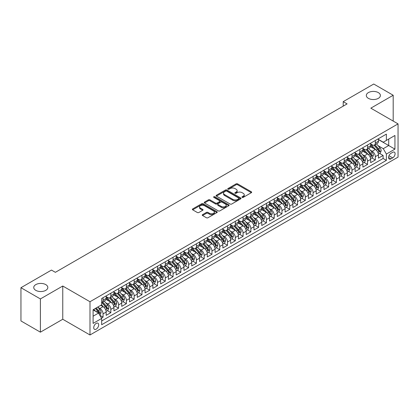 <?xml version="1.0" encoding="UTF-8"?>
<svg xmlns="http://www.w3.org/2000/svg" width="419" height="419" viewBox="0 0 419 419"><rect width="100%" height="100%" fill="white"/><g stroke="black" fill="none" stroke-linecap="round" stroke-linejoin="round"><path stroke-width="0.63" d="M242.177 197.375A0.754 0.435 0 0 0 243.245 197.375L251.358 192.693A1.079 0.623 0 0 0 251.672 192.248A1.079 0.623 0 0 0 251.358 191.808L237.615 183.873A1.079 0.623 0 0 0 236.086 183.873L227.973 188.56A0.754 0.435 0 0 0 227.753 188.864A0.754 0.435 0 0 0 227.973 189.173A0.754 0.435 0 0 0 229.041 189.173L230.094 188.571A3.457 1.995 0 0 1 234.98 188.571L236.122 189.231A3.457 1.995 0 0 1 237.138 190.64A3.457 1.995 0 0 1 236.122 192.054L235.075 192.656A0.754 0.435 0 0 0 234.855 192.965A0.754 0.435 0 0 0 235.075 193.274A0.754 0.435 0 0 0 236.143 193.274L237.191 192.667A3.457 1.995 0 0 1 242.082 192.667L243.224 193.332A3.457 1.995 0 0 1 244.235 194.741A3.457 1.995 0 0 1 243.224 196.15L242.177 196.757A0.754 0.435 0 0 0 241.952 197.066A0.754 0.435 0 0 0 242.177 197.375L242.177 196.757M45.765 284.606A7.039 4.064 0 0 0 38.092 283.726A7.039 4.064 0 0 0 33.745 287.481A7.039 4.064 0 0 0 35.809 290.357A7.039 4.064 0 0 0 43.482 291.236A7.039 4.064 0 0 0 47.829 287.481A7.039 4.064 0 0 0 45.765 284.606M378.331 92.604A7.039 4.064 0 0 0 370.658 91.719A7.039 4.064 0 0 0 366.311 95.474A7.039 4.064 0 0 0 368.374 98.35A7.039 4.064 0 0 0 376.047 99.23A7.039 4.064 0 0 0 380.394 95.474A7.039 4.064 0 0 0 378.331 92.604M96.213 329.14A3.52 2.032 120 0 0 98.512 326.034A3.52 2.032 120 0 0 97.973 323.217A3.52 2.032 120 0 0 96.213 323.389A3.52 2.032 120 0 0 93.914 326.49A3.52 2.032 120 0 0 94.453 329.313A3.52 2.032 120 0 0 96.213 329.14M202.566 214.643A1.079 0.623 0 0 0 202.246 215.088A1.079 0.623 0 0 0 202.566 215.528L206.42 217.754A1.079 0.623 0 0 0 207.95 217.754L216.958 212.553A1.079 0.623 0 0 0 217.272 212.108A1.079 0.623 0 0 0 216.958 211.668L203.215 203.734A1.079 0.623 0 0 0 201.686 203.734L192.677 208.934A1.079 0.623 0 0 0 192.358 209.38A1.079 0.623 0 0 0 192.677 209.819L197.333 212.506A1.079 0.623 0 0 0 198.863 212.506L202.717 210.28A1.079 0.623 0 0 0 203.032 209.84A1.079 0.623 0 0 0 202.717 209.4L200.408 208.065A2.891 1.666 0 0 1 199.559 206.886A2.891 1.666 0 0 1 201.345 205.347A2.891 1.666 0 0 1 204.493 205.708L213.543 210.93A2.891 1.666 0 0 1 214.387 212.108A2.891 1.666 0 0 1 212.606 213.653A2.891 1.666 0 0 1 209.458 213.292L207.95 212.417A1.079 0.623 0 0 0 206.42 212.417L202.566 214.643L202.566 215.528M62.761 286.02L40.397 298.936L20.95 287.706L20.95 320.944L40.397 332.167L62.761 319.257L89.991 334.975L89.991 301.738L62.761 286.02L62.761 319.257M393.19 121.075L393.19 95.254L370.82 108.165L398.05 123.883L89.991 301.738M393.19 95.254L373.738 84.025L343.208 101.649L343.208 106.143M20.95 287.706L51.485 270.077L55.371 272.324L347.094 103.896L343.208 101.649M230.167 204.043A1.079 0.623 0 0 0 231.697 204.043L240.705 198.842A1.079 0.623 0 0 0 241.019 198.402A1.079 0.623 0 0 0 240.705 197.957L226.962 190.022A1.079 0.623 0 0 0 225.432 190.022L216.424 195.228A1.079 0.623 0 0 0 216.104 195.668A1.079 0.623 0 0 0 216.424 196.108L230.167 204.043M214.093 197.538A0.754 0.435 0 0 1 214.858 197.648L228.816 205.703L219.823 210.898A1.079 0.623 0 0 1 218.294 210.898L204.551 202.964L204.551 202.084A1.079 0.623 0 0 0 204.231 202.524A1.079 0.623 0 0 0 204.551 202.964M204.551 202.084L208.405 199.853A1.079 0.623 0 0 1 209.935 199.853L215.507 203.074A1.079 0.623 0 0 0 217.037 203.074L219.593 201.597A1.079 0.623 0 0 0 219.907 201.157A1.079 0.623 0 0 0 219.593 200.717L213.79 197.365A0.754 0.435 0 0 1 213.57 197.056A0.754 0.435 0 0 1 214.036 196.652A0.754 0.435 0 0 1 214.858 196.747L228.832 204.812A1.079 0.623 0 0 1 229.146 205.258A1.079 0.623 0 0 1 228.832 205.698L228.832 204.812M101.445 318.079L103.058 317.146L99.832 315.282M97.994 307.352L99.947 308.478A4.4 2.54 60 0 1 103.058 313.868L106.169 312.071L106.169 315.35L110.841 312.653L107.301 310.61M105.777 302.858L107.73 303.985A4.4 2.54 60 0 1 110.841 309.374L113.952 307.577L113.952 310.856L118.619 308.164L115.078 306.121M113.554 298.365L115.508 299.496A4.4 2.54 60 0 1 118.619 304.885L121.73 303.089L121.73 306.368L126.397 303.67L122.856 301.628M121.332 293.876L123.286 295.002A4.4 2.54 60 0 1 126.397 300.392L129.508 298.595L129.508 301.874L134.18 299.182L130.639 297.139M129.115 289.382L131.063 290.514A4.4 2.54 60 0 1 134.18 295.903L137.291 294.107L137.291 297.385L141.957 294.688L138.417 292.645M136.893 284.894L138.846 286.02A4.4 2.54 60 0 1 141.957 291.409L145.068 289.613L145.068 292.891L149.735 290.199L146.194 288.157M144.67 280.4L146.624 281.531A4.4 2.54 60 0 1 149.735 286.921L152.846 285.124L152.846 288.403L157.513 285.706L153.977 283.663M152.448 275.911L154.402 277.038A4.4 2.54 60 0 1 157.513 282.427L160.629 280.63L160.629 283.909L165.296 281.217L161.755 279.169M160.231 271.418L162.184 272.549A4.4 2.54 60 0 1 165.296 277.938L168.407 276.142L168.407 279.421L173.073 276.723L169.533 274.681M168.009 266.929L169.962 268.055A4.4 2.54 60 0 1 173.073 273.445L176.184 271.648L176.184 274.927L180.851 272.235L177.316 270.187M175.786 262.435L177.74 263.567A4.4 2.54 60 0 1 180.851 268.956L183.962 267.16L183.962 270.438L188.634 267.741L185.093 265.698M183.569 257.947L185.523 259.073A4.4 2.54 60 0 1 188.634 264.462L191.745 262.666L191.745 265.945L196.411 263.252L192.871 261.205M191.347 253.453L193.3 254.579A4.4 2.54 60 0 1 196.411 259.974L199.523 258.177L199.523 261.456L204.189 258.759L200.649 256.716M199.125 248.965L201.078 250.091A4.4 2.54 60 0 1 204.189 255.48L207.3 253.684L207.3 256.962L211.972 254.265L208.432 252.222M206.907 244.471L208.856 245.597A4.4 2.54 60 0 1 211.972 250.986L215.083 249.19L215.083 252.468L219.75 249.776L216.209 247.734M214.685 239.982L216.639 241.108A4.4 2.54 60 0 1 219.75 246.498L222.861 244.701L222.861 247.98L227.527 245.283L223.987 243.24M222.463 235.488L224.416 236.615A4.4 2.54 60 0 1 227.527 242.004L230.639 240.207L230.639 243.486L235.305 240.794L231.77 238.751M230.241 231L232.194 232.126A4.4 2.54 60 0 1 235.305 237.515L238.421 235.719L238.421 238.998L243.088 236.3L239.548 234.258M238.023 226.506L239.977 227.632A4.4 2.54 60 0 1 243.088 233.022L246.199 231.225L246.199 234.504L250.866 231.812L247.325 229.769M245.801 222.012L247.755 223.144A4.4 2.54 60 0 1 250.866 228.533L253.977 226.737L253.977 230.015L258.643 227.318L255.108 225.275M253.579 217.524L255.532 218.65A4.4 2.54 60 0 1 258.643 224.039L261.76 222.243L261.76 225.522L266.426 222.829L262.886 220.787M261.362 213.03L263.315 214.161A4.4 2.54 60 0 1 266.426 219.551L269.537 217.754L269.537 221.033L274.204 218.336L270.664 216.293M269.139 208.542L271.093 209.668A4.4 2.54 60 0 1 274.204 215.057L277.315 213.261L277.315 216.539L281.982 213.847L278.441 211.805M276.917 204.048L278.871 205.179A4.4 2.54 60 0 1 281.982 210.568L285.093 208.772L285.093 212.051L289.765 209.353L286.224 207.311M284.7 199.559L286.648 200.685A4.4 2.54 60 0 1 289.765 206.075L292.876 204.278L292.876 207.557L297.542 204.865L294.002 202.817M292.478 195.065L294.431 196.197A4.4 2.54 60 0 1 297.542 201.586L300.653 199.79L300.653 203.068L305.32 200.371L301.78 198.328M300.255 190.577L302.209 191.703A4.4 2.54 60 0 1 305.32 197.092L308.431 195.296L308.431 198.575L313.103 195.883L309.562 193.835M308.033 186.083L309.987 187.214A4.4 2.54 60 0 1 313.103 192.604L316.214 190.807L316.214 194.086L320.881 191.389L317.34 189.346M315.816 181.595L317.77 182.721A4.4 2.54 60 0 1 320.881 188.11L323.992 186.314L323.992 189.592L328.658 186.9L325.118 184.852M323.594 177.101L325.547 178.227A4.4 2.54 60 0 1 328.658 183.616L331.769 181.82L331.769 185.098L336.436 182.406L332.901 180.364M331.371 172.612L333.325 173.738A4.4 2.54 60 0 1 336.436 179.128L339.552 177.331L339.552 180.61L344.219 177.913L340.678 175.87M339.154 168.119L341.108 169.245A4.4 2.54 60 0 1 344.219 174.634L347.33 172.838L347.33 176.116L351.997 173.424L348.456 171.381M346.932 163.63L348.886 164.756A4.4 2.54 60 0 1 351.997 170.145L355.108 168.349L355.108 171.628L359.774 168.93L356.234 166.888M354.71 159.136L356.663 160.262A4.4 2.54 60 0 1 359.774 165.652L362.885 163.855L362.885 167.134L367.557 164.442L364.017 162.399M362.493 154.642L364.441 155.774A4.4 2.54 60 0 1 367.557 161.163L370.668 159.367L370.668 162.645L375.335 159.948L375.335 156.669A4.4 2.54 -120 0 0 372.224 151.28L370.27 150.154M371.794 157.905L375.335 159.948M106.169 312.071A4.4 2.54 -120 0 0 103.058 306.682L100.728 305.336M113.952 307.577A4.4 2.54 -120 0 0 110.841 302.188L106.028 299.412M121.73 303.089A4.4 2.54 -120 0 0 118.619 297.7L113.806 294.918M129.508 298.595A4.4 2.54 -120 0 0 126.397 293.206L121.589 290.43M137.291 294.107A4.4 2.54 -120 0 0 134.18 288.717L129.366 285.936M145.068 289.613A4.4 2.54 -120 0 0 141.957 284.223L137.144 281.448M152.846 285.124A4.4 2.54 -120 0 0 149.735 279.735L144.927 276.954M160.629 280.63A4.4 2.54 -120 0 0 157.513 275.241L152.705 272.465M168.407 276.142A4.4 2.54 -120 0 0 165.296 270.753L160.482 267.971M176.184 271.648A4.4 2.54 -120 0 0 173.073 266.259L168.265 263.483M183.962 267.16A4.4 2.54 -120 0 0 180.851 261.77L176.043 258.989M191.745 262.666A4.4 2.54 -120 0 0 188.634 257.276L183.821 254.501M199.523 258.177A4.4 2.54 -120 0 0 196.411 252.783L191.598 250.007M207.3 253.684A4.4 2.54 -120 0 0 204.189 248.294L199.381 245.518M215.083 249.19A4.4 2.54 -120 0 0 211.972 243.8L207.159 241.025M222.861 244.701A4.4 2.54 -120 0 0 219.75 239.312L214.937 236.536M230.639 240.207A4.4 2.54 -120 0 0 227.527 234.818L222.719 232.042M238.421 235.719A4.4 2.54 -120 0 0 235.305 230.33L230.497 227.548M246.199 231.225A4.4 2.54 -120 0 0 243.088 225.836L238.275 223.06M253.977 226.737A4.4 2.54 -120 0 0 250.866 221.347L246.058 218.566M261.76 222.243A4.4 2.54 -120 0 0 258.643 216.853L253.835 214.078M269.537 217.754A4.4 2.54 -120 0 0 266.426 212.365L261.613 209.584M277.315 213.261A4.4 2.54 -120 0 0 274.204 207.871L269.391 205.095M285.093 208.772A4.4 2.54 -120 0 0 281.982 203.383L277.174 200.601M292.876 204.278A4.4 2.54 -120 0 0 289.765 198.889L284.951 196.113M300.653 199.79A4.4 2.54 -120 0 0 297.542 194.4L292.729 191.619M308.431 195.296A4.4 2.54 -120 0 0 305.32 189.907L300.512 187.131M316.214 190.807A4.4 2.54 -120 0 0 313.103 185.413L308.29 182.637M323.992 186.314A4.4 2.54 -120 0 0 320.881 180.924L316.067 178.148M331.769 181.82A4.4 2.54 -120 0 0 328.658 176.43L323.85 173.655M339.552 177.331A4.4 2.54 -120 0 0 336.436 171.942L331.628 169.166M347.33 172.838A4.4 2.54 -120 0 0 344.219 167.448L339.406 164.672M355.108 168.349A4.4 2.54 -120 0 0 351.997 162.96L347.183 160.184M362.885 163.855A4.4 2.54 -120 0 0 359.774 158.466L354.966 155.69M370.668 159.367A4.4 2.54 -120 0 0 367.557 153.977L362.744 151.196M392.682 152.317L390.969 153.302A3.41 1.969 120 0 0 388.743 156.308A3.41 1.969 120 0 0 389.267 159.042A3.41 1.969 120 0 0 390.969 158.874L392.682 157.884A3.41 1.969 120 0 0 394.913 154.878A3.41 1.969 120 0 0 394.389 152.144A3.41 1.969 120 0 0 392.682 152.317M89.991 334.975L398.05 157.12L398.05 123.883M93.102 316.204L98.549 313.061L101.66 318.45L101.66 324.735L386.381 160.357L386.381 154.066L383.27 148.677L378.048 145.66M101.66 318.45L93.102 323.389L93.102 309.735L101.66 304.796L101.66 298.506L386.381 134.122L386.381 140.412L394.939 135.473L394.939 149.127L386.381 154.066M106.169 296.621L107.73 297.516A4.4 2.54 60 0 0 109.93 297.736L113.041 295.94A4.4 2.54 -120 0 0 113.952 293.923L113.952 291.409M113.952 292.127L115.508 293.028A4.4 2.54 60 0 0 117.708 293.248L120.819 291.451A4.4 2.54 -120 0 0 121.73 289.435L121.73 286.921M121.73 287.638L123.286 288.534A4.4 2.54 60 0 0 125.485 288.754L128.596 286.957A4.4 2.54 -120 0 0 129.508 284.941L129.508 282.427M129.508 283.144L131.063 284.045A4.4 2.54 60 0 0 133.268 284.26L136.379 282.464A4.4 2.54 -120 0 0 137.291 280.452L137.291 277.938M137.291 278.656L138.846 279.552A4.4 2.54 60 0 0 141.046 279.772L144.157 277.975A4.4 2.54 -120 0 0 145.068 275.959L145.068 273.445M145.068 274.162L146.624 275.063A4.4 2.54 60 0 0 148.824 275.278L151.935 273.481A4.4 2.54 -120 0 0 152.846 271.47L152.846 268.956M152.846 269.674L154.402 270.569A4.4 2.54 60 0 0 156.601 270.789L159.718 268.993A4.4 2.54 -120 0 0 160.629 266.976L160.629 264.462M160.629 265.18L162.184 266.081A4.4 2.54 60 0 0 164.384 266.295L167.495 264.499A4.4 2.54 -120 0 0 168.407 262.488L168.407 259.969M168.407 260.691L169.962 261.587A4.4 2.54 60 0 0 172.162 261.807L175.273 260.01A4.4 2.54 -120 0 0 176.184 257.994L176.184 255.48M176.184 256.198L177.74 257.098A4.4 2.54 60 0 0 179.94 257.313L183.051 255.517A4.4 2.54 -120 0 0 183.962 253.505L183.962 250.986M183.962 251.709L185.523 252.605A4.4 2.54 60 0 0 187.722 252.825L190.834 251.028A4.4 2.54 -120 0 0 191.745 249.012L191.745 246.498M191.745 247.215L193.3 248.116A4.4 2.54 60 0 0 195.5 248.331L198.611 246.534A4.4 2.54 -120 0 0 199.523 244.523L199.523 242.004M199.523 242.727L201.078 243.622A4.4 2.54 60 0 0 203.278 243.842L206.389 242.046A4.4 2.54 -120 0 0 207.3 240.029L207.3 237.515M207.3 238.233L208.856 239.134A4.4 2.54 60 0 0 211.061 239.349L214.172 237.552A4.4 2.54 -120 0 0 215.083 235.541L215.083 233.022M215.083 233.744L216.639 234.64A4.4 2.54 60 0 0 218.838 234.86L221.95 233.064A4.4 2.54 -120 0 0 222.861 231.047L222.861 228.533M222.861 229.251L224.416 230.146A4.4 2.54 60 0 0 226.616 230.366L229.727 228.57A4.4 2.54 -120 0 0 230.639 226.553L230.639 224.039M230.639 224.757L232.194 225.658A4.4 2.54 60 0 0 234.394 225.878L237.51 224.081A4.4 2.54 -120 0 0 238.421 222.065L238.421 219.551M238.421 220.268L239.977 221.164A4.4 2.54 60 0 0 242.177 221.384L245.288 219.587A4.4 2.54 -120 0 0 246.199 217.571L246.199 215.057M246.199 215.775L247.755 216.675A4.4 2.54 60 0 0 249.954 216.895L253.066 215.094A4.4 2.54 -120 0 0 253.977 213.082L253.977 210.568M253.977 211.286L255.532 212.182A4.4 2.54 60 0 0 257.732 212.402L260.843 210.605A4.4 2.54 -120 0 0 261.76 208.589L261.76 206.075M261.76 206.792L263.315 207.693A4.4 2.54 60 0 0 265.515 207.908L268.626 206.111A4.4 2.54 -120 0 0 269.537 204.1L269.537 201.586M269.537 202.304L271.093 203.199A4.4 2.54 60 0 0 273.293 203.419L276.404 201.623A4.4 2.54 -120 0 0 277.315 199.606L277.315 197.092M277.315 197.81L278.871 198.711A4.4 2.54 60 0 0 281.07 198.925L284.182 197.129A4.4 2.54 -120 0 0 285.093 195.118L285.093 192.604M285.093 193.321L286.648 194.217A4.4 2.54 60 0 0 288.853 194.437L291.964 192.64A4.4 2.54 -120 0 0 292.876 190.624L292.876 188.11M292.876 188.828L294.431 189.728A4.4 2.54 60 0 0 296.631 189.943L299.742 188.147A4.4 2.54 -120 0 0 300.653 186.136L300.653 183.616M300.653 184.339L302.209 185.235A4.4 2.54 60 0 0 304.409 185.455L307.52 183.658A4.4 2.54 -120 0 0 308.431 181.642L308.431 179.128M308.431 179.845L309.987 180.746A4.4 2.54 60 0 0 312.186 180.961L315.303 179.164A4.4 2.54 -120 0 0 316.214 177.153L316.214 174.634M316.214 175.357L317.77 176.252A4.4 2.54 60 0 0 319.969 176.472L323.08 174.676A4.4 2.54 -120 0 0 323.992 172.659L323.992 170.145M323.992 170.863L325.547 171.764A4.4 2.54 60 0 0 327.747 171.979L330.858 170.182A4.4 2.54 -120 0 0 331.769 168.171L331.769 165.652M331.769 166.374L333.325 167.27A4.4 2.54 60 0 0 335.525 167.49L338.641 165.694A4.4 2.54 -120 0 0 339.552 163.677L339.552 161.163M339.552 161.881L341.108 162.782A4.4 2.54 60 0 0 343.308 162.996L346.419 161.2A4.4 2.54 -120 0 0 347.33 159.183L347.33 156.669M347.33 157.387L348.886 158.288A4.4 2.54 60 0 0 351.085 158.508L354.196 156.711A4.4 2.54 -120 0 0 355.108 154.695L355.108 152.181M355.108 152.898L356.663 153.794A4.4 2.54 60 0 0 358.863 154.014L361.974 152.217A4.4 2.54 -120 0 0 362.885 150.201L362.885 147.687M362.885 148.405L364.441 149.305A4.4 2.54 60 0 0 366.646 149.525L369.757 147.729A4.4 2.54 -120 0 0 370.668 145.712L370.668 143.198M101.66 320.964L383.113 158.466L383.113 155.459L378.446 158.152L378.446 154.873A4.4 2.54 -120 0 0 375.335 149.483L370.522 146.708M370.668 143.916L372.224 144.812A4.4 2.54 -120 0 0 374.424 145.032A4.4 2.54 -120 0 0 375.335 143.015L375.335 140.501M374.424 145.032L377.535 143.235A4.4 2.54 -120 0 0 378.446 141.219L378.446 138.705M103.058 297.7L103.058 300.214A4.4 2.54 60 0 1 102.147 302.23A4.4 2.54 60 0 1 101.66 302.408M102.147 302.23L105.258 300.433A4.4 2.54 -120 0 0 106.169 298.417L106.169 295.903M110.841 293.206L110.841 295.72A4.4 2.54 60 0 1 109.93 297.736M118.619 288.717L118.619 291.231A4.4 2.54 60 0 1 117.708 293.248M126.397 284.223L126.397 286.737A4.4 2.54 60 0 1 125.485 288.754M134.18 279.735L134.18 282.249A4.4 2.54 60 0 1 133.268 284.26M141.957 275.241L141.957 277.755A4.4 2.54 60 0 1 141.046 279.772M149.735 270.753L149.735 273.267A4.4 2.54 60 0 1 148.824 275.278M157.513 266.259L157.513 268.773A4.4 2.54 60 0 1 156.601 270.789M165.296 261.765L165.296 264.284A4.4 2.54 60 0 1 164.384 266.295M173.073 257.276L173.073 259.79A4.4 2.54 60 0 1 172.162 261.807M180.851 252.783L180.851 255.302A4.4 2.54 60 0 1 179.94 257.313M188.634 248.294L188.634 250.808A4.4 2.54 60 0 1 187.722 252.825M196.411 243.8L196.411 246.32A4.4 2.54 60 0 1 195.5 248.331M204.189 239.312L204.189 241.826A4.4 2.54 60 0 1 203.278 243.842M211.972 234.818L211.972 237.337A4.4 2.54 60 0 1 211.061 239.349M219.75 230.33L219.75 232.844A4.4 2.54 60 0 1 218.838 234.86M227.527 225.836L227.527 228.35A4.4 2.54 60 0 1 226.616 230.366M235.305 221.347L235.305 223.861A4.4 2.54 60 0 1 234.394 225.878M243.088 216.853L243.088 219.367A4.4 2.54 60 0 1 242.177 221.384M250.866 212.365L250.866 214.879A4.4 2.54 60 0 1 249.954 216.895M258.643 207.871L258.643 210.385A4.4 2.54 60 0 1 257.732 212.402M266.426 203.383L266.426 205.897A4.4 2.54 60 0 1 265.515 207.908M274.204 198.889L274.204 201.403A4.4 2.54 60 0 1 273.293 203.419M281.982 194.4L281.982 196.914A4.4 2.54 60 0 1 281.07 198.925M289.765 189.907L289.765 192.421A4.4 2.54 60 0 1 288.853 194.437M297.542 185.413L297.542 187.932A4.4 2.54 60 0 1 296.631 189.943M305.32 180.924L305.32 183.438A4.4 2.54 60 0 1 304.409 185.455M313.103 176.43L313.103 178.95A4.4 2.54 60 0 1 312.186 180.961M320.881 171.942L320.881 174.456A4.4 2.54 60 0 1 319.969 176.472M328.658 167.448L328.658 169.967A4.4 2.54 60 0 1 327.747 171.979M336.436 162.96L336.436 165.474A4.4 2.54 60 0 1 335.525 167.49M344.219 158.466L344.219 160.985A4.4 2.54 60 0 1 343.308 162.996M351.997 153.977L351.997 156.491A4.4 2.54 60 0 1 351.085 158.508M359.774 149.483L359.774 151.997A4.4 2.54 60 0 1 358.863 154.014M367.557 144.995L367.557 147.509A4.4 2.54 60 0 1 366.646 149.525M367.557 161.163L367.557 164.442M359.774 165.652L359.774 168.93M351.997 170.145L351.997 173.424M344.219 174.634L344.219 177.913M336.436 179.128L336.436 182.406M328.658 183.616L328.658 186.9M320.881 188.11L320.881 191.389M313.103 192.604L313.103 195.883M305.32 197.092L305.32 200.371M297.542 201.586L297.542 204.865M289.765 206.075L289.765 209.353M281.982 210.568L281.982 213.847M274.204 215.057L274.204 218.336M266.426 219.551L266.426 222.829M258.643 224.039L258.643 227.318M250.866 228.533L250.866 231.812M243.088 233.022L243.088 236.3M235.305 237.515L235.305 240.794M227.527 242.004L227.527 245.283M219.75 246.498L219.75 249.776M211.972 250.986L211.972 254.265M204.189 255.48L204.189 258.759M196.411 259.974L196.411 263.252M188.634 264.462L188.634 267.741M180.851 268.956L180.851 272.235M173.073 273.445L173.073 276.723M165.296 277.938L165.296 281.217M157.513 282.427L157.513 285.706M149.735 286.921L149.735 290.199M141.957 291.409L141.957 294.688M134.18 295.903L134.18 299.182M126.397 300.392L126.397 303.67M118.619 304.885L118.619 308.164M110.841 309.374L110.841 312.653M103.058 313.868L103.058 317.146M98.549 313.061L93.102 309.913M383.27 148.677L388.717 145.534L388.717 139.066L394.939 135.473M378.446 139.606L394.939 149.127M378.446 139.422L383.27 142.209L386.381 140.412M40.397 298.936L40.397 332.167M379.572 153.417L383.113 155.459M383.113 158.466L386.381 160.357M242.475 197.48L243.224 197.05A3.457 1.995 0 0 0 244.235 195.642L244.235 194.741M237.138 190.64L237.138 191.541A3.457 1.995 0 0 1 236.122 192.95L235.378 193.384M251.358 191.808L251.358 192.693L237.615 184.774A1.079 0.623 0 0 0 236.086 184.774L228.276 189.283M240.689 198.847L226.962 190.923A1.079 0.623 0 0 0 225.432 190.923L216.44 196.118M238.799 198.711A0.754 0.435 0 0 0 239.019 198.402A0.754 0.435 0 0 0 238.799 198.093L226.731 191.127A0.754 0.435 0 0 0 225.663 191.127L224.558 191.766A3.457 1.995 0 0 0 223.542 193.175A3.457 1.995 0 0 0 224.558 194.589L232.802 199.35A3.457 1.995 0 0 0 237.688 199.35L238.799 198.711L238.799 199.606A0.754 0.435 0 0 0 239.019 199.297L239.019 198.402M223.542 193.175L223.542 194.076A3.457 1.995 0 0 0 224.558 195.484L224.558 194.589M238.799 199.606L237.688 200.245A3.457 1.995 0 0 1 232.802 200.245L224.558 195.484M204.566 202.969L208.405 200.753L208.405 199.853M219.907 201.157L219.907 202.052A1.079 0.623 0 0 1 219.593 202.492L217.037 203.969A1.079 0.623 0 0 1 215.507 203.969L209.935 200.753A1.079 0.623 0 0 0 208.405 200.753M221.29 206.415A2.891 1.666 0 0 0 224.437 206.777A2.891 1.666 0 0 0 226.223 205.231A2.891 1.666 0 0 0 225.375 204.053L222.19 202.215A1.079 0.623 0 0 0 220.661 202.215L218.105 203.692A1.079 0.623 0 0 0 217.786 204.132A1.079 0.623 0 0 0 218.105 204.572L221.29 206.415L221.29 207.311A2.891 1.666 0 0 0 224.437 207.672A2.891 1.666 0 0 0 226.223 206.132L226.223 205.231M217.786 204.132L217.786 205.027A1.079 0.623 0 0 0 218.105 205.472L218.105 204.572M221.29 207.311L218.105 205.472M214.387 212.108L214.387 213.009A2.891 1.666 0 0 1 212.606 214.549A2.891 1.666 0 0 1 209.458 214.188L207.95 213.318A1.079 0.623 0 0 0 206.42 213.318L202.576 215.534M199.559 206.886L199.559 207.782A2.891 1.666 0 0 0 200.408 208.966L200.408 208.065M202.702 210.291L200.408 208.966M216.942 212.559L203.215 204.634A1.079 0.623 0 0 0 201.686 204.634L192.688 209.825L192.677 208.934M378.383 154.103L380.389 152.945L381.17 150.699A2.917 1.681 -120 0 0 380.033 147.959L376.477 143.843M375.764 149.772L371.553 144.89A8.417 4.86 -120 0 0 370.668 143.963M373.455 148.399L371.098 145.671A6.987 4.033 -120 0 0 370.668 145.199M374.026 145.189L377.624 149.353A2.917 1.681 60 0 1 378.661 151.359C379.101 151.945 379.41 151.767 379.593 150.819A2.917 1.681 -120 0 0 378.556 148.813L375 144.696M374.24 145.121L378.1 149.593A1.487 0.859 60 0 1 378.477 150.175L379.593 150.819M378.661 151.359L378.876 151.704M370.6 158.597L372.611 157.434L373.392 155.187A2.917 1.681 -120 0 0 372.255 152.453L368.699 148.336M367.987 154.26L363.771 149.379A8.417 4.86 -120 0 0 362.885 148.457M365.677 152.893L363.32 150.159A6.987 4.033 -120 0 0 362.885 149.693M366.248 149.683L369.841 153.841A2.917 1.681 60 0 1 370.883 155.852C371.318 156.439 371.632 156.261 371.815 155.313A2.917 1.681 -120 0 0 370.778 153.307L367.222 149.19M366.457 149.614L370.323 154.087A1.487 0.859 60 0 1 370.695 154.669L371.815 155.313M370.883 155.852L371.093 156.198M362.823 163.085L364.834 161.928L365.609 159.681A2.917 1.681 -120 0 0 364.472 156.942L360.921 152.825M360.209 158.754L355.993 153.873A8.417 4.86 -120 0 0 355.108 152.945M357.894 157.382L355.537 154.653A6.987 4.033 -120 0 0 355.108 154.182M358.47 154.171L362.063 158.335A2.917 1.681 60 0 1 363.1 160.341C363.54 160.927 363.854 160.749 364.038 159.807A2.917 1.681 -120 0 0 362.995 157.795L359.444 153.679M358.68 154.103L362.545 158.576A1.487 0.859 60 0 1 362.917 159.157L364.038 159.807M363.1 160.341L363.315 160.687M355.045 167.579L357.051 166.416L357.831 164.169A2.917 1.681 -120 0 0 356.695 161.435L353.144 157.319M352.431 163.242L348.215 158.361A8.417 4.86 -120 0 0 347.33 157.439M350.116 161.875L347.76 159.141A6.987 4.033 -120 0 0 347.33 158.675M350.687 158.665L354.285 162.829A2.917 1.681 60 0 1 355.322 164.835C355.762 165.421 356.071 165.243 356.255 164.295A2.917 1.681 -120 0 0 355.218 162.289L351.661 158.173M350.902 158.597L354.762 163.07A1.487 0.859 60 0 1 355.139 163.651L356.255 164.295M355.322 164.835L355.537 165.18M347.262 172.068L349.273 170.91L350.054 168.663A2.917 1.681 -120 0 0 348.917 165.924L345.361 161.813M344.648 167.736L340.432 162.855A8.417 4.86 -120 0 0 339.552 161.928M342.339 166.364L339.982 163.635A6.987 4.033 -120 0 0 339.552 163.164M342.91 163.153L346.503 167.317A2.917 1.681 60 0 1 347.545 169.328C347.985 169.91 348.294 169.732 348.477 168.789A2.917 1.681 -120 0 0 347.44 166.778L343.884 162.661M343.119 163.085L346.984 167.558A1.487 0.859 60 0 1 347.356 168.139L348.477 168.789M347.545 169.328L347.754 169.674M339.484 176.561L341.495 175.399L342.271 173.152A2.917 1.681 -120 0 0 341.139 170.418L337.583 166.301M336.871 172.225L332.655 167.343A8.417 4.86 -120 0 0 331.769 166.422M334.561 170.858L332.199 168.129A6.987 4.033 -120 0 0 331.769 167.658M335.132 167.647L338.725 171.811A2.917 1.681 60 0 1 339.767 173.817C340.202 174.404 340.516 174.225 340.699 173.277A2.917 1.681 -120 0 0 339.657 171.271L336.106 167.155M335.341 167.579L339.207 172.052A1.487 0.859 60 0 1 339.579 172.633L340.699 173.277M339.767 173.817L339.977 174.163M331.707 181.05L333.718 179.892L334.493 177.646A2.917 1.681 -120 0 0 333.356 174.906L329.805 170.795M329.093 176.718L324.877 171.837A8.417 4.86 -120 0 0 323.992 170.91M326.778 175.346L324.421 172.618A6.987 4.033 -120 0 0 323.992 172.146M327.349 172.136L330.947 176.299A2.917 1.681 60 0 1 331.984 178.311C332.424 178.897 332.733 178.714 332.922 177.771A2.917 1.681 -120 0 0 331.879 175.76L328.323 171.649M327.564 172.068L331.424 176.54A1.487 0.859 60 0 1 331.801 177.122L332.922 177.771M331.984 178.311L332.199 178.656M323.924 185.544L325.935 184.381L326.715 182.134A2.917 1.681 -120 0 0 325.579 179.4L322.022 175.283M321.31 181.207L317.099 176.326A8.417 4.86 -120 0 0 316.214 175.404M319 179.84L316.644 177.111A6.987 4.033 -120 0 0 316.214 176.64M319.571 176.629L323.169 180.793A2.917 1.681 60 0 1 324.206 182.799C324.646 183.386 324.955 183.208 325.139 182.26A2.917 1.681 -120 0 0 324.102 180.254L320.545 176.137M319.781 176.561L323.646 181.034A1.487 0.859 60 0 1 324.018 181.616L325.139 182.26M324.206 182.799L324.416 183.145M316.146 190.032L318.157 188.875L318.932 186.628A2.917 1.681 -120 0 0 317.801 183.889L314.245 179.777M313.532 185.701L309.316 180.819A8.417 4.86 -120 0 0 308.431 179.892M311.223 184.329L308.866 181.6A6.987 4.033 -120 0 0 308.431 181.134M311.794 181.118L315.387 185.282A2.917 1.681 60 0 1 316.429 187.293C316.864 187.88 317.178 187.696 317.361 186.754A2.917 1.681 -120 0 0 316.319 184.742L312.768 180.631M312.003 181.05L315.868 185.523A1.487 0.859 60 0 1 316.24 186.104L317.361 186.754M316.429 187.293L316.638 187.639M308.368 194.526L310.379 193.363L311.155 191.122A2.917 1.681 -120 0 0 310.018 188.382L306.467 184.266M305.755 190.189L301.539 185.313A8.417 4.86 -120 0 0 300.653 184.386M303.44 188.822L301.083 186.094A6.987 4.033 -120 0 0 300.653 185.622M304.011 185.612L307.609 189.776A2.917 1.681 60 0 1 308.646 191.782C309.086 192.368 309.395 192.19 309.583 191.242A2.917 1.681 -120 0 0 308.541 189.236L304.99 185.119M304.225 185.544L308.085 190.017A1.487 0.859 60 0 1 308.463 190.598L309.583 191.242M308.646 191.782L308.861 192.127M300.591 199.015L302.597 197.857L303.377 195.61A2.917 1.681 -120 0 0 302.24 192.871L298.684 188.76M297.972 194.683L293.761 189.802A8.417 4.86 -120 0 0 292.876 188.875M295.662 193.311L293.305 190.582A6.987 4.033 -120 0 0 292.876 190.116M296.233 190.106L299.831 194.264A2.917 1.681 60 0 1 300.868 196.275C301.308 196.862 301.617 196.679 301.8 195.736A2.917 1.681 -120 0 0 300.763 193.725L297.207 189.613M296.448 190.037L300.308 194.505A1.487 0.859 60 0 1 300.685 195.086L301.8 195.736M300.868 196.275L301.083 196.621M292.808 203.508L294.819 202.346L295.599 200.104A2.917 1.681 -120 0 0 294.463 197.365L290.906 193.248M290.194 199.172L285.978 194.296A8.417 4.86 -120 0 0 285.093 193.369M287.884 197.805L285.528 195.076A6.987 4.033 -120 0 0 285.093 194.605M288.455 194.594L292.048 198.758A2.917 1.681 60 0 1 293.091 200.764C293.525 201.35 293.839 201.172 294.023 200.224A2.917 1.681 -120 0 0 292.986 198.218L289.429 194.102M288.665 194.526L292.53 198.999A1.487 0.859 60 0 1 292.902 199.58L294.023 200.224M293.091 200.764L293.3 201.11M285.03 208.002L287.041 206.839L287.816 204.592A2.917 1.681 -120 0 0 286.68 201.853L283.129 197.742M282.416 203.665L278.2 198.784A8.417 4.86 -120 0 0 277.315 197.857M280.101 202.293L277.745 199.564A6.987 4.033 -120 0 0 277.315 199.098M280.678 199.088L284.271 203.246A2.917 1.681 60 0 1 285.308 205.258C285.748 205.844 286.062 205.661 286.245 204.718A2.917 1.681 -120 0 0 285.203 202.707L281.652 198.596M280.887 199.02L284.752 203.493A1.487 0.859 60 0 1 285.124 204.069L286.245 204.718M285.308 205.258L285.522 205.603M277.252 212.491L279.258 211.328L280.039 209.086A2.917 1.681 -120 0 0 278.902 206.347L275.351 202.23M274.639 208.154L270.423 203.278A8.417 4.86 -120 0 0 269.537 202.351M272.324 206.787L269.967 204.058A6.987 4.033 -120 0 0 269.537 203.587M272.895 203.576L276.493 207.74A2.917 1.681 60 0 1 277.53 209.746C277.97 210.333 278.279 210.155 278.462 209.207A2.917 1.681 -120 0 0 277.425 207.201L273.869 203.084M273.109 203.508L276.969 207.981A1.487 0.859 60 0 1 277.347 208.562L278.462 209.207M277.53 209.746L277.745 210.092M269.469 216.984L271.481 215.822L272.261 213.575A2.917 1.681 -120 0 0 271.124 210.841L267.568 206.724M266.856 212.648L262.64 207.766A8.417 4.86 -120 0 0 261.76 206.845M264.546 211.281L262.189 208.547A6.987 4.033 -120 0 0 261.76 208.081M265.117 208.07L268.71 212.229A2.917 1.681 60 0 1 269.752 214.24C270.192 214.827 270.501 214.643 270.684 213.7A2.917 1.681 -120 0 0 269.647 211.689L266.091 207.578M265.327 208.002L269.192 212.475A1.487 0.859 60 0 1 269.564 213.056L270.684 213.7M269.752 214.24L269.962 214.586M261.692 221.473L263.703 220.315L264.478 218.069A2.917 1.681 -120 0 0 263.347 215.329L259.79 211.213M259.078 217.142L254.862 212.26A8.417 4.86 -120 0 0 253.977 211.333M256.768 215.769L254.406 213.041A6.987 4.033 -120 0 0 253.977 212.569M257.339 212.559L260.932 216.723A2.917 1.681 60 0 1 261.975 218.728C262.409 219.315 262.723 219.137 262.907 218.189A2.917 1.681 -120 0 0 261.865 216.183L258.314 212.066M257.549 212.491L261.414 216.963A1.487 0.859 60 0 1 261.786 217.545L262.907 218.189M261.975 218.728L262.184 219.074M253.914 225.967L255.925 224.804L256.7 222.557A2.917 1.681 -120 0 0 255.564 219.823L252.013 215.706M251.3 221.63L247.084 216.749A8.417 4.86 -120 0 0 246.199 215.827M248.986 220.263L246.629 217.529A6.987 4.033 -120 0 0 246.199 217.063M249.556 217.052L253.155 221.211A2.917 1.681 60 0 1 254.192 223.222C254.632 223.809 254.941 223.631 255.124 222.683A2.917 1.681 -120 0 0 254.087 220.677L250.531 216.56M249.771 216.984L253.631 221.457A1.487 0.859 60 0 1 254.008 222.039L255.124 222.683M254.192 223.222L254.406 223.568M246.131 230.455L248.142 229.298L248.923 227.051A2.917 1.681 -120 0 0 247.786 224.312L244.23 220.195M243.518 226.124L239.307 221.242A8.417 4.86 -120 0 0 238.421 220.315M241.208 224.752L238.851 222.023A6.987 4.033 -120 0 0 238.421 221.551M241.779 221.541L245.372 225.705A2.917 1.681 60 0 1 246.414 227.711C246.854 228.297 247.163 228.119 247.346 227.177A2.917 1.681 -120 0 0 246.309 225.165L242.753 221.049M241.988 221.473L245.853 225.946A1.487 0.859 60 0 1 246.225 226.527L247.346 227.177M246.414 227.711L246.623 228.056M238.353 234.949L240.365 233.786L241.14 231.539A2.917 1.681 -120 0 0 240.008 228.805L236.452 224.689M235.74 230.612L231.524 225.731A8.417 4.86 -120 0 0 230.639 224.809M233.43 229.245L231.068 226.511A6.987 4.033 -120 0 0 230.639 226.045M234.001 226.035L237.594 230.193A2.917 1.681 60 0 1 238.636 232.205C239.071 232.791 239.385 232.613 239.568 231.665A2.917 1.681 -120 0 0 238.526 229.659L234.975 225.542M234.211 225.967L238.076 230.44A1.487 0.859 60 0 1 238.448 231.021L239.568 231.665M238.636 232.205L238.846 232.55M230.576 239.438L232.587 238.28L233.362 236.033A2.917 1.681 -120 0 0 232.226 233.294L228.674 229.177M227.962 235.106L223.746 230.225A8.417 4.86 -120 0 0 222.861 229.298M225.647 233.734L223.29 231.005A6.987 4.033 -120 0 0 222.861 230.534M226.218 230.523L229.816 234.687A2.917 1.681 60 0 1 230.853 236.693C231.293 237.28 231.602 237.102 231.791 236.159A2.917 1.681 -120 0 0 230.749 234.148L227.192 230.031M226.433 230.455L230.293 234.928A1.487 0.859 60 0 1 230.67 235.509L231.791 236.159M230.853 236.693L231.068 237.039M222.798 243.931L224.804 242.769L225.584 240.522A2.917 1.681 -120 0 0 224.448 237.788L220.892 233.671M220.179 239.595L215.968 234.713A8.417 4.86 -120 0 0 215.083 233.792M217.87 238.228L215.513 235.499A6.987 4.033 -120 0 0 215.083 235.028M218.44 235.017L222.039 239.181A2.917 1.681 60 0 1 223.076 241.187C223.516 241.773 223.825 241.595 224.008 240.647A2.917 1.681 -120 0 0 222.971 238.641L219.415 234.525M218.655 234.949L222.515 239.422A1.487 0.859 60 0 1 222.892 240.003L224.008 240.647M223.076 241.187L223.29 241.533M215.015 248.42L217.026 247.262L217.801 245.015A2.917 1.681 -120 0 0 216.67 242.276L213.114 238.165M212.402 244.088L208.185 239.207A8.417 4.86 -120 0 0 207.3 238.28M210.092 242.716L207.735 239.987A6.987 4.033 -120 0 0 207.3 239.516M210.663 239.506L214.256 243.669A2.917 1.681 60 0 1 215.298 245.681C215.733 246.262 216.047 246.084 216.23 245.141A2.917 1.681 -120 0 0 215.193 243.13L211.637 239.013M210.872 239.438L214.738 243.91A1.487 0.859 60 0 1 215.109 244.492L216.23 245.141M215.298 245.681L215.507 246.026M207.237 252.914L209.249 251.751L210.024 249.504A2.917 1.681 -120 0 0 208.887 246.77L205.336 242.653M204.624 248.577L200.408 243.696A8.417 4.86 -120 0 0 199.523 242.774M202.309 247.21L199.952 244.481A6.987 4.033 -120 0 0 199.523 244.01M202.885 243.999L206.478 248.163A2.917 1.681 60 0 1 207.515 250.169C207.955 250.756 208.269 250.578 208.453 249.63A2.917 1.681 -120 0 0 207.41 247.624L203.859 243.507M203.095 243.931L206.96 248.404A1.487 0.859 60 0 1 207.332 248.986L208.453 249.63M207.515 250.169L207.73 250.515M199.46 257.402L201.466 256.245L202.246 253.998A2.917 1.681 -120 0 0 201.11 251.259L197.553 247.147M196.846 253.071L192.63 248.189A8.417 4.86 -120 0 0 191.745 247.262M194.531 251.699L192.174 248.97A6.987 4.033 -120 0 0 191.745 248.498M195.102 248.488L198.7 252.652A2.917 1.681 60 0 1 199.737 254.663C200.177 255.25 200.486 255.066 200.67 254.124A2.917 1.681 -120 0 0 199.633 252.112L196.076 248.001M195.317 248.42L199.177 252.893A1.487 0.859 60 0 1 199.554 253.474L200.67 254.124M199.737 254.663L199.952 255.009M191.677 261.896L193.688 260.733L194.468 258.486A2.917 1.681 -120 0 0 193.332 255.752L189.776 251.636M189.063 257.559L184.847 252.678A8.417 4.86 -120 0 0 183.962 251.756M186.754 256.192L184.397 253.464A6.987 4.033 -120 0 0 183.962 252.992M187.324 252.982L190.917 257.146A2.917 1.681 60 0 1 191.96 259.152C192.394 259.738 192.709 259.56 192.892 258.612A2.917 1.681 -120 0 0 191.855 256.606L188.299 252.489M187.534 252.914L191.399 257.386A1.487 0.859 60 0 1 191.771 257.968L192.892 258.612M191.96 259.152L192.169 259.497M183.899 266.384L185.91 265.227L186.685 262.98A2.917 1.681 -120 0 0 185.554 260.241L181.998 256.129M181.286 262.053L177.069 257.172A8.417 4.86 -120 0 0 176.184 256.245M178.976 260.681L176.614 257.952A6.987 4.033 -120 0 0 176.184 257.486M179.547 257.47L183.14 261.634A2.917 1.681 60 0 1 184.182 263.645C184.617 264.232 184.931 264.049 185.114 263.106A2.917 1.681 -120 0 0 184.072 261.095L180.521 256.983M179.756 257.407L183.622 261.875A1.487 0.859 60 0 1 183.993 262.456L185.114 263.106M184.182 263.645L184.391 263.991M176.121 270.878L178.133 269.716L178.908 267.474A2.917 1.681 -120 0 0 177.771 264.735L174.22 260.618M173.508 266.542L169.292 261.666A8.417 4.86 -120 0 0 168.407 260.738M171.193 265.175L168.836 262.446A6.987 4.033 -120 0 0 168.407 261.975M171.764 261.964L175.362 266.128A2.917 1.681 60 0 1 176.399 268.134C176.839 268.72 177.148 268.542 177.331 267.594A2.917 1.681 -120 0 0 176.294 265.588L172.738 261.472M171.979 261.896L175.839 266.369A1.487 0.859 60 0 1 176.216 266.95L177.331 267.594M176.399 268.134L176.614 268.479M168.338 275.367L170.35 274.209L171.13 271.962A2.917 1.681 -120 0 0 169.994 269.223L166.437 265.112M165.725 271.035L161.509 266.154A8.417 4.86 -120 0 0 160.629 265.227M163.415 269.663L161.058 266.934A6.987 4.033 -120 0 0 160.629 266.468M163.986 266.458L167.579 270.616A2.917 1.681 60 0 1 168.621 272.628C169.061 273.214 169.37 273.031 169.554 272.088A2.917 1.681 -120 0 0 168.517 270.077L164.96 265.965M164.196 266.39L168.061 270.863A1.487 0.859 60 0 1 168.433 271.439L169.554 272.088M168.621 272.628L168.831 272.973M160.561 279.861L162.572 278.698L163.347 276.456A2.917 1.681 -120 0 0 162.216 273.717L158.66 269.6M157.947 275.524L153.731 270.648A8.417 4.86 -120 0 0 152.846 269.721M155.638 274.157L153.275 271.428A6.987 4.033 -120 0 0 152.846 270.957M156.208 270.946L159.801 275.11A2.917 1.681 60 0 1 160.844 277.116C161.278 277.703 161.593 277.525 161.776 276.577A2.917 1.681 -120 0 0 160.734 274.571L157.183 270.454M156.418 270.878L160.283 275.351A1.487 0.859 60 0 1 160.655 275.932L161.776 276.577M160.844 277.116L161.053 277.462M152.783 284.354L154.794 283.192L155.569 280.945A2.917 1.681 -120 0 0 154.433 278.211L150.882 274.094M150.17 280.018L145.953 275.136A8.417 4.86 -120 0 0 145.068 274.209M147.855 278.645L145.498 275.917A6.987 4.033 -120 0 0 145.068 275.451M148.426 275.44L152.024 279.599A2.917 1.681 60 0 1 153.061 281.61C153.501 282.197 153.81 282.013 153.998 281.07A2.917 1.681 -120 0 0 152.956 279.059L149.4 274.948M148.64 275.372L152.5 279.845A1.487 0.859 60 0 1 152.877 280.421L153.998 281.07M153.061 281.61L153.275 281.956M145 288.843L147.011 287.68L147.792 285.439A2.917 1.681 -120 0 0 146.655 282.699L143.099 278.583M142.387 284.506L138.176 279.63A8.417 4.86 -120 0 0 137.291 278.703M140.077 283.139L137.72 280.411A6.987 4.033 -120 0 0 137.291 279.939M140.648 279.929L144.246 284.092A2.917 1.681 60 0 1 145.283 286.098C145.723 286.685 146.032 286.507 146.215 285.559A2.917 1.681 -120 0 0 145.178 283.553L141.622 279.436M140.863 279.861L144.723 284.333A1.487 0.859 60 0 1 145.1 284.915L146.215 285.559M145.283 286.098L145.498 286.444M137.223 293.337L139.234 292.174L140.009 289.927A2.917 1.681 -120 0 0 138.878 287.193L135.321 283.076M134.609 289L130.393 284.119A8.417 4.86 -120 0 0 129.508 283.197M132.299 287.633L129.942 284.899A6.987 4.033 -120 0 0 129.508 284.433M132.87 284.422L136.463 288.581A2.917 1.681 60 0 1 137.505 290.592C137.94 291.179 138.254 290.996 138.438 290.053A2.917 1.681 -120 0 0 137.401 288.042L133.844 283.93M133.08 284.354L136.945 288.827A1.487 0.859 60 0 1 137.317 289.409L138.438 290.053M137.505 290.592L137.715 290.938M129.445 297.825L131.456 296.668L132.231 294.421A2.917 1.681 -120 0 0 131.095 291.682L127.544 287.565M126.831 293.494L122.615 288.612A8.417 4.86 -120 0 0 121.73 287.685M124.516 292.122L122.159 289.393A6.987 4.033 -120 0 0 121.73 288.921M125.092 288.911L128.685 293.075A2.917 1.681 60 0 1 129.722 295.081C130.162 295.667 130.471 295.489 130.66 294.541A2.917 1.681 -120 0 0 129.618 292.535L126.067 288.419M125.302 288.843L129.162 293.316A1.487 0.859 60 0 1 129.539 293.897L130.66 294.541M129.722 295.081L129.937 295.426M121.667 302.319L123.673 301.156L124.453 298.909A2.917 1.681 -120 0 0 123.317 296.175L119.761 292.059M119.054 297.982L114.837 293.101A8.417 4.86 -120 0 0 113.952 292.179M116.739 296.615L114.382 293.881A6.987 4.033 -120 0 0 113.952 293.415M117.31 293.405L120.908 297.563A2.917 1.681 60 0 1 121.945 299.575C122.385 300.161 122.694 299.983 122.877 299.035A2.917 1.681 -120 0 0 121.84 297.029L118.284 292.912M117.524 293.337L121.384 297.809A1.487 0.859 60 0 1 121.761 298.391L122.877 299.035M121.945 299.575L122.159 299.92M113.884 306.808L115.895 305.65L116.676 303.403A2.917 1.681 -120 0 0 115.539 300.664L111.983 296.547M111.271 302.476L107.055 297.595A8.417 4.86 -120 0 0 106.169 296.668M108.961 301.104L106.604 298.375A6.987 4.033 -120 0 0 106.169 297.904M109.532 297.893L113.125 302.057A2.917 1.681 60 0 1 114.167 304.063C114.602 304.65 114.916 304.472 115.099 303.529A2.917 1.681 -120 0 0 114.062 301.518L110.506 297.401M109.741 297.825L113.607 302.298A1.487 0.859 60 0 1 113.978 302.879L115.099 303.529M114.167 304.063L114.377 304.409M106.107 311.301L108.118 310.139L108.893 307.892A2.917 1.681 -120 0 0 107.762 305.158L104.205 301.041M103.493 306.965L101.634 304.812M101.183 305.598L100.879 305.247M101.754 302.387L105.347 306.551A2.917 1.681 60 0 1 106.389 308.557C106.824 309.143 107.138 308.965 107.322 308.017A2.917 1.681 -120 0 0 106.279 306.011L102.728 301.895M101.964 302.319L105.829 306.792A1.487 0.859 60 0 1 106.201 307.373L107.322 308.017M106.389 308.557L106.599 308.903M99.675 315.015L100.34 314.632L101.115 312.385A2.917 1.681 -120 0 0 99.979 309.646L97.742 307.059M95.652 311.385L93.851 309.301M93.4 310.086L93.102 309.741M95.328 308.447L97.569 311.039A2.917 1.681 60 0 1 98.606 313.051C99.046 313.632 99.355 313.454 99.539 312.511A2.917 1.681 -120 0 0 98.502 310.5L96.265 307.907M95.511 308.347L98.046 311.28A1.487 0.859 60 0 1 98.423 311.862L99.539 312.511M98.606 313.051L98.821 313.396M99.947 308.478L103.058 306.682M107.73 303.985L110.841 302.188M115.508 299.496L118.619 297.7M123.286 295.002L126.397 293.206M131.063 290.514L134.18 288.717M138.846 286.02L141.957 284.223M146.624 281.531L149.735 279.735M154.402 277.038L157.513 275.241M162.184 272.549L165.296 270.753M169.962 268.055L173.073 266.259M177.74 263.567L180.851 261.77M185.523 259.073L188.634 257.276M193.3 254.579L196.411 252.783M201.078 250.091L204.189 248.294M208.856 245.597L211.972 243.8M216.639 241.108L219.75 239.312M224.416 236.615L227.527 234.818M232.194 232.126L235.305 230.33M239.977 227.632L243.088 225.836M247.755 223.144L250.866 221.347M255.532 218.65L258.643 216.853M263.315 214.161L266.426 212.365M271.093 209.668L274.204 207.871M278.871 205.179L281.982 203.383M286.648 200.685L289.765 198.889M294.431 196.197L297.542 194.4M302.209 191.703L305.32 189.907M309.987 187.214L313.103 185.413M317.77 182.721L320.881 180.924M325.547 178.227L328.658 176.43M333.325 173.738L336.436 171.942M341.108 169.245L344.219 167.448M348.886 164.756L351.997 162.96M356.663 160.262L359.774 158.466M364.441 155.774L367.557 153.977M372.224 151.28L375.335 149.483M375.335 143.015L378.446 141.219M103.058 300.214L106.169 298.417M110.841 295.72L113.952 293.923M118.619 291.231L121.73 289.435M126.397 286.737L129.508 284.941M134.18 282.249L137.291 280.452M141.957 277.755L145.068 275.959M149.735 273.267L152.846 271.47M157.513 268.773L160.629 266.976M165.296 264.284L168.407 262.488M173.073 259.79L176.184 257.994M180.851 255.302L183.962 253.505M188.634 250.808L191.745 249.012M196.411 246.32L199.523 244.523M204.189 241.826L207.3 240.029M211.972 237.337L215.083 235.541M219.75 232.844L222.861 231.047M227.527 228.35L230.639 226.553M235.305 223.861L238.421 222.065M243.088 219.367L246.199 217.571M250.866 214.879L253.977 213.082M258.643 210.385L261.76 208.589M266.426 205.897L269.537 204.1M274.204 201.403L277.315 199.606M281.982 196.914L285.093 195.118M289.765 192.421L292.876 190.624M297.542 187.932L300.653 186.136M305.32 183.438L308.431 181.642M313.103 178.95L316.214 177.153M320.881 174.456L323.992 172.659M328.658 169.967L331.769 168.171M336.436 165.474L339.552 163.677M344.219 160.985L347.33 159.183M351.997 156.491L355.108 154.695M359.774 151.997L362.885 150.201M367.557 147.509L370.668 145.712M375.335 156.669L378.446 154.873M388.952 155.732L392.682 157.884M388.56 157.481L390.969 158.874M243.224 197.05L243.224 196.15M235.075 193.274L235.075 192.656M236.122 192.95L236.122 192.054M227.973 189.173L227.973 188.56M236.086 184.774L236.086 183.873M237.615 184.774L237.615 183.873M216.424 196.108L216.424 195.228M225.432 190.923L225.432 190.022M226.962 190.923L226.962 190.022M240.705 198.842L240.705 197.957M232.802 200.245L232.802 199.35M237.688 200.245L237.688 199.35M209.935 200.753L209.935 199.853M215.507 203.969L215.507 203.074M217.037 203.969L217.037 203.074M219.593 202.492L219.593 201.597M214.858 197.648L214.858 196.747M206.42 213.318L206.42 212.417M207.95 213.318L207.95 212.417M209.458 214.188L209.458 213.292M202.717 210.28L202.717 209.4M201.686 204.634L201.686 203.734M203.215 204.634L203.215 203.734M216.958 212.553L216.958 211.668M377.938 152.61L381.149 150.756M371.553 144.89L371.952 144.66M378.556 148.813L380.033 147.959M376.231 150.154L377.624 149.353M370.155 157.099L373.371 155.245M363.771 149.379L364.174 149.148M370.778 153.307L372.255 152.453M368.453 154.648L369.841 153.841M362.377 161.593L365.593 159.739M355.993 153.873L356.396 153.642M362.995 157.795L364.472 156.942M360.675 159.136L362.063 158.335M354.6 166.081L357.81 164.227M348.215 158.361L348.613 158.131M355.218 162.289L356.695 161.435M352.892 163.63L354.285 162.829M346.817 170.575L350.033 168.721M340.432 162.855L340.836 162.624M347.44 166.778L348.917 165.924M345.115 168.119L346.503 167.317M339.039 175.063L342.255 173.209M332.655 167.343L333.058 167.113M339.657 171.271L341.139 170.418M337.337 172.612L338.725 171.811M331.261 179.557L334.472 177.703M324.877 171.837L325.275 171.607M331.879 175.76L333.356 174.906M329.554 177.101L330.947 176.299M323.484 184.046L326.694 182.192M317.099 176.326L317.497 176.095M324.102 180.254L325.579 179.4M321.776 181.595L323.169 180.793M315.701 188.54L318.917 186.685M309.316 180.819L309.72 180.589M316.319 184.742L317.801 183.889M313.999 186.083L315.387 185.282M307.923 193.033L311.134 191.174M301.539 185.313L301.937 185.078M308.541 189.236L310.018 188.382M306.216 190.577L307.609 189.776M300.145 197.522L303.356 195.668M293.761 189.802L294.159 189.571M300.763 193.725L302.24 192.871M298.438 195.071L299.831 194.264M292.362 202.016L295.578 200.156M285.978 194.296L286.381 194.06M292.986 198.218L294.463 197.365M290.66 199.559L292.048 198.758M284.585 206.504L287.801 204.65M278.2 198.784L278.604 198.554M285.203 202.707L286.68 201.853M282.883 204.053L284.271 203.246M276.807 210.998L280.018 209.139M270.423 203.278L270.821 203.042M277.425 207.201L278.902 206.347M275.1 208.542L276.493 207.74M269.024 215.486L272.24 213.632M262.64 207.766L263.043 207.536M269.647 211.689L271.124 210.841M267.322 213.035L268.71 212.229M261.247 219.98L264.462 218.121M254.862 212.26L255.265 212.03M261.865 216.183L263.347 215.329M259.544 217.524L260.932 216.723M253.469 224.469L256.679 222.615M247.084 216.749L247.482 216.518M254.087 220.677L255.564 219.823M251.761 222.018L253.155 221.211M245.691 228.963L248.902 227.108M239.307 221.242L239.705 221.012M246.309 225.165L247.786 224.312M243.984 226.506L245.372 225.705M237.908 233.451L241.124 231.597M231.524 225.731L231.927 225.501M238.526 229.659L240.008 228.805M236.206 231L237.594 230.193M230.131 237.945L233.341 236.091M223.746 230.225L224.144 229.994M230.749 234.148L232.226 233.294M228.423 235.488L229.816 234.687M222.353 242.433L225.563 240.579M215.968 234.713L216.366 234.483M222.971 238.641L224.448 237.788M220.645 239.982L222.039 239.181M214.57 246.927L217.786 245.073M208.185 239.207L208.589 238.977M215.193 243.13L216.67 242.276M212.868 244.471L214.256 243.669M206.792 251.416L210.008 249.562M200.408 243.696L200.811 243.465M207.41 247.624L208.887 246.77M205.09 248.965L206.478 248.163M199.015 255.909L202.225 254.055M192.63 248.189L193.028 247.959M199.633 252.112L201.11 251.259M197.307 253.453L198.7 252.652M191.232 260.398L194.447 258.544M184.847 252.678L185.25 252.448M191.855 256.606L193.332 255.752M189.529 257.947L190.917 257.146M183.454 264.892L186.67 263.038M177.069 257.172L177.473 256.941M184.072 261.095L185.554 260.241M181.752 262.435L183.14 261.634M175.676 269.386L178.887 267.526M169.292 261.666L169.69 261.43M176.294 265.588L177.771 264.735M173.969 266.929L175.362 266.128M167.899 273.874L171.109 272.02M161.509 266.154L161.912 265.924M168.517 270.077L169.994 269.223M166.191 271.423L167.579 270.616M160.116 278.368L163.331 276.509M153.731 270.648L154.134 270.412M160.734 274.571L162.216 273.717M158.413 275.911L159.801 275.11M152.338 282.856L155.549 281.002M145.953 275.136L146.351 274.906M152.956 279.059L154.433 278.211M150.631 280.405L152.024 279.599M144.56 287.35L147.771 285.491M138.176 279.63L138.574 279.4M145.178 283.553L146.655 282.699M142.853 284.894L144.246 284.092M136.777 291.839L139.993 289.985M130.393 284.119L130.796 283.888M137.401 288.042L138.878 287.193M135.075 289.388L136.463 288.581M129 296.333L132.215 294.478M122.615 288.612L123.013 288.382M129.618 292.535L131.095 291.682M127.292 293.876L128.685 293.075M121.222 300.821L124.433 298.967M114.837 293.101L115.235 292.871M121.84 297.029L123.317 296.175M119.515 298.37L120.908 297.563M113.439 305.315L116.655 303.461M107.055 297.595L107.458 297.364M114.062 301.518L115.539 300.664M111.737 302.858L113.125 302.057M105.661 309.803L108.877 307.949M106.279 306.011L107.762 305.158M103.959 307.352L105.347 306.551M98.915 313.7L101.094 312.443M98.502 310.5L99.979 309.646M96.307 311.767L97.569 311.039"/></g></svg>

